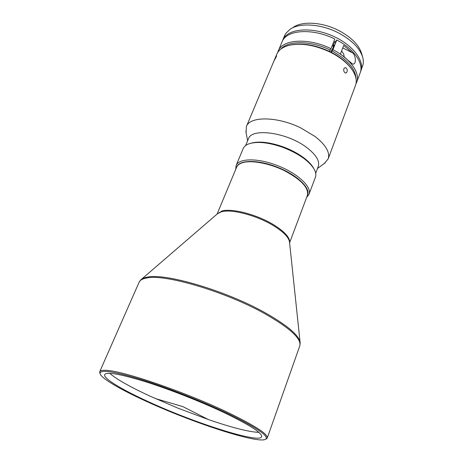 <?xml version="1.0" encoding="UTF-8"?>
<svg xmlns="http://www.w3.org/2000/svg" width="463" height="463" viewBox="0 0 463 463"><rect width="100%" height="100%" fill="white"/><g stroke="black" fill="none" stroke-linecap="round" stroke-linejoin="round"><path stroke-width="0.69" d="M258.881 432.39C248.81 431.933 231.957 427.65 208.315 419.53L177.763 408.082L150.272 396.247C130.074 386.912 116.549 379.272 109.69 373.323M265.779 439.132L267.267 438.004C268.031 434.062 254.708 425.462 227.292 412.203C185.431 392.155 123.453 370.956 106.583 370.365C102.52 370.076 100.234 370.51 99.736 371.673L100.043 373.514M146.239 401.294C193.204 422.985 259.61 444.648 265.872 439.063C268.766 435.729 255.669 427.019 226.592 412.932C200.687 400.68 165.823 387.103 140 379.174C113.481 371.309 100.153 369.387 100.025 373.398C100.517 377.941 120.056 389.366 146.239 401.294M217.083 214.085L236.605 167.236C237.392 165.36 239.134 163.931 241.819 162.953C250.483 159.764 269.2 163.092 284.768 170.847C301.349 179.8 308.902 187.943 307.438 195.282L289.595 242.797M223.976 412.556C200.346 401.398 168.891 389.065 144.815 381.512C119.998 373.954 106.617 371.65 104.655 374.602C102.954 378.294 121.879 389.626 148.079 401.56C194.066 422.846 259.5 443.861 261.676 436.765C262.353 433.067 249.788 424.999 223.976 412.556M291.152 44.882C302.877 42.752 315.905 45.05 330.241 51.775C339.761 56.602 346.822 62.256 351.429 68.75M324.285 163.532L328.169 158.884L355.497 85.423C357.054 81.118 356.163 76.233 352.818 70.77C348.211 63.674 340.699 57.47 330.275 52.169C314.782 44.952 300.944 42.694 288.762 45.409C282.58 47.104 278.587 50.05 276.776 54.252L246.409 126.515L246.061 132.557M276.197 56.955L276.533 55.653L274.218 60.549L276.197 56.955M347.059 71.962C347.534 69.45 346.868 67.992 345.057 67.575L343.835 68.703C343.465 71.186 344.154 72.645 345.896 73.079L347.059 71.962M328.169 158.884C330.194 152.46 325.819 144.994 315.048 136.487L300.609 127.834C277.088 116.259 249.777 116.126 246.409 126.515M315.702 173.284L318.26 166.472C319.945 161.083 316.131 154.792 306.824 147.593C287.32 132.47 251.507 127.556 248.44 138.825L245.639 145.544M313.584 168.202C311.611 164.625 308.115 160.985 303.091 157.287C297.472 153.224 290.949 149.798 283.524 147.002C269.802 142.164 258.852 140.926 250.662 143.293M307.49 195.143C311.072 187.99 295.984 173.955 275.745 166.599C256.942 159.428 238.885 159.972 236.662 167.097M235.736 169.325L236.089 165.551C238.561 158.334 257.046 157.814 276.261 165.141C296.951 172.658 312.427 186.988 308.966 194.402L306.645 197.4M236.089 165.551L243.15 148.629C244.03 146.534 245.94 144.942 248.88 143.843C257.26 141.163 268.719 142.384 283.269 147.494C299.202 153.832 309.614 161.274 314.504 169.823C315.893 172.635 316.194 175.107 315.407 177.236L308.966 194.402M330.79 52.047L333.73 46.456L334.02 45.015L332.862 46.474L333.979 43.458L336.746 39.997C354.149 48.962 364.028 63.529 360.162 72.876L356.655 82.316C360.463 73.119 350.462 58.674 332.949 49.697L336.746 39.997M360.451 72.014L363.171 64.189L363.362 61.214L362.917 58.06C360.295 48.632 352.111 40.229 338.378 32.856C321.09 23.879 299.688 22.496 290.098 29.227L285.758 33.458L284.635 35.553L277.69 52.51M360.799 71.169C364.966 60.717 352.291 44.326 332.093 35.703C311.952 26.964 289.913 28.475 283.784 38.157L283.078 39.841C289.225 29.441 314.117 28.596 334.795 39.014L330.993 48.708C310.187 38.279 285.243 38.938 279.16 49.159L278.06 51.196M355.966 83.832L356.655 82.316M349.108 61.185L351.99 63.593C356.412 66.591 356.429 55.166 352.314 52.747L343.691 45.484L340.421 53.951L349.108 61.185M291.453 28.411L293.444 27.207C302.524 20.852 322.613 22.131 338.818 30.558C351.695 37.474 359.375 45.386 361.863 54.298L362.488 56.538M341.613 50.861L343.65 54.009L344.229 56.77M335.09 42.064L333.852 41.415M280.856 49.084C288.05 40.403 311.095 40.53 330.252 50.085L329.274 51.306M330.993 48.708L330.252 50.085M331.23 52.278L332.949 49.697M332.208 51.075C347.615 59.727 355.567 68.987 356.059 78.86M264.327 313.439C289.85 327.949 301.673 338.742 299.798 345.832L300.18 343.06C299.636 335.75 287.766 325.541 264.576 312.438C225.736 290.677 165.8 273.054 147.622 277.088C144.369 277.621 142.072 278.57 140.735 279.93L139.12 282.216C140.052 280.074 142.685 278.645 147.014 277.933C165.216 273.922 225.348 291.632 264.327 313.439M141.487 279.282L217.396 213.819L221.331 211.811C231.257 208.686 257.075 215.457 273.726 225.805C283.802 232.113 289.074 237.641 289.554 242.386L300.076 342.076M217.176 214.01L221.864 211.053C231.743 207.933 257.405 214.653 273.946 224.949C284.988 231.922 290.203 237.832 289.583 242.676M342.753 47.915L352.314 52.747M155.354 398.556L182.804 406.589L208.315 419.53M267.267 438.004L299.798 345.832M265.872 439.063L266.833 438.611M317.508 168.463L325.234 162.831M247.618 140.793L245.841 131.399M99.736 371.673L139.12 282.216M100.025 373.398L99.638 372.414"/></g></svg>
